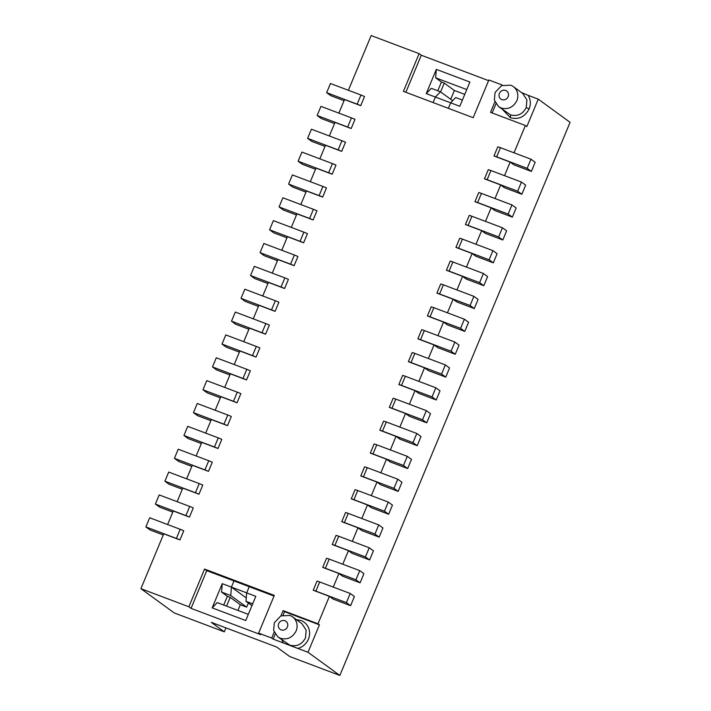 <?xml version="1.0" encoding="UTF-8"?>
<svg xmlns="http://www.w3.org/2000/svg" width="711" height="711" viewBox="0 0 711 711"><rect width="100%" height="100%" fill="white"/><g stroke="black" fill="none" stroke-linecap="round" stroke-linejoin="round"><path stroke-width="1.07" d="M498.615 106.659L501.175 108.036C508.054 109.796 513.271 107.352 516.835 100.722A12.425 11.598 -53.9 0 0 513.395 86.671A12.425 11.598 -53.9 0 0 510.694 85.187L501.593 85.622L495.043 92.501L494.367 100.198L498.615 106.659L510.578 114.889C517.457 116.64 522.674 114.204 526.238 107.574L526.904 99.878L522.656 93.417L513.253 86.564M505.672 90.457A4.968 4.639 126.1 0 1 508.125 96.678A4.968 4.639 126.1 0 1 501.859 99.602A4.968 4.639 126.1 0 1 499.406 93.381A4.968 4.639 126.1 0 1 505.672 90.457M526.238 107.574L529.144 108.925A14.913 13.918 -53.9 0 0 528.051 95.292L521.483 92.554M494.892 101.842L490.519 112.347L525.393 125.518L526.842 126.567L538.254 99.14L528.051 95.292M492.145 112.969L495.94 103.85M502.419 85.276L501.939 84.92L501.655 85.596M405.857 92.288L421.285 55.236L419.117 53.654L403.413 91.364L473.162 117.697L488.857 79.987L501.939 84.92M529.144 108.925C524.896 116.96 518.639 119.883 510.356 117.697L502.526 109.503M450.658 102.819L448.357 108.339L450.658 102.819L426.245 93.603L436.332 69.376L469.891 82.049L459.813 106.277L450.658 102.819L455.68 97.549L462.39 100.082M488.581 80.645L421.285 55.236M435.399 97.06L433.106 102.571L435.399 97.06L440.42 91.781L431.266 88.333L426.245 93.603M436.332 69.376L435.647 77.819L466.763 89.568M510.356 117.697L510.578 114.889M452.667 100.704L440.42 91.781M437.78 90.786L441.433 82.032L435.647 77.819M441.433 82.032L444.268 83.098L454.391 90.475L464.754 94.394M450.721 99.291L454.391 90.475M444.268 83.098L440.598 91.915M538.254 99.14L570.08 122.328L339.84 675.45L289.706 656.52L276.686 647.037L211.3 622.356L224.321 631.839L174.195 612.909L140.92 588.672L188.868 606.776L204.564 569.067L274.313 595.4L258.617 633.11L271.691 638.051L274.162 632.115M348.381 90.27L371.16 35.55L419.117 53.654M225.965 627.893L224.321 631.839M280.925 615.859L283.111 610.616L284.56 611.673L319.426 624.836L308.014 652.271L339.84 675.45M283.111 610.616L317.986 623.787L319.426 624.836M296.434 619.681L301.037 620.543A14.913 13.918 126.1 0 1 308.414 639.198C306.272 643.979 302.735 647.054 297.802 648.414L308.014 652.271M284.56 611.673L283.138 615.086M275.21 634.123L273.14 639.1L283.342 642.957L281.796 639.776M258.617 633.11L260.786 634.692L191.037 608.358L188.868 606.776M297.802 648.414L283.342 642.957M273.14 639.1L271.691 638.051M191.037 608.358L206.741 570.649L204.564 569.067M206.741 570.649L274.037 596.058M292.523 616.837L301.926 623.68L306.174 630.15L305.508 637.847C301.944 644.477 296.727 646.912 289.848 645.161L277.885 636.923L273.637 630.461L274.313 622.765L280.863 615.886L289.964 615.45A12.425 11.598 126.1 0 1 292.665 616.944A12.425 11.598 126.1 0 1 296.105 630.995C292.541 637.625 287.324 640.06 280.454 638.309L277.885 636.923M248.352 603.026L246.646 607.132L240.318 604.75L237.954 610.438M251.943 605.639L245.988 601.302L246.673 592.867L249.241 586.691L246.673 592.867L255.827 596.316L245.739 620.543L212.171 607.878L222.259 583.651L231.413 587.099L233.981 580.931L231.413 587.099L230.728 595.542L246.646 607.132M246.264 597.915L231.413 587.099L246.673 592.867M252.698 603.835L245.988 601.302M230.728 595.542L221.574 592.085L227.36 596.298L230.195 597.373L240.318 604.75M230.195 597.373L226.551 606.128M212.171 607.878L217.202 602.599L248.317 614.348M223.716 605.061L227.36 596.298M221.574 592.085L222.259 583.651M284.942 620.73A4.968 4.639 126.1 0 1 287.395 626.942A4.968 4.639 126.1 0 1 281.138 629.866A4.968 4.639 126.1 0 1 278.676 623.654A4.968 4.639 126.1 0 1 284.942 620.73M525.393 125.518L514.026 152.812M510.169 162.09L513.929 164.828L531.366 171.413L527.171 168.356L496.66 156.829A4.968 0.444 -157.4 0 0 493.976 155.976L510.169 162.09L504.517 175.67M500.66 184.94L504.419 187.686L521.856 194.263L517.661 191.206L487.142 179.687A4.968 0.444 -157.4 0 0 484.467 178.834L500.66 184.94L494.998 198.529M491.141 207.799L494.9 210.536L512.338 217.122L508.143 214.064L477.632 202.546A4.968 0.444 -157.4 0 0 474.948 201.684L491.141 207.799L485.489 221.379M481.631 230.657L485.391 233.395L502.828 239.98L498.633 236.923L468.114 225.405A4.968 0.444 -157.4 0 0 465.438 224.543L481.631 230.657L475.97 244.237M472.113 253.516L475.872 256.253L493.31 262.839L489.115 259.782L458.604 248.255A4.968 0.444 -157.4 0 0 455.92 247.401L472.113 253.516L466.46 267.096M462.594 276.366L466.363 279.112L483.8 285.689L479.605 282.631L449.085 271.113A4.968 0.444 -157.4 0 0 446.41 270.26L462.594 276.366L456.942 289.955M453.085 299.224L456.844 301.962L474.281 308.547L470.087 305.49L439.576 293.972A4.968 0.444 -157.4 0 0 436.892 293.11L453.085 299.224L447.432 312.804M443.566 322.083L447.335 324.82L464.772 331.406L460.577 328.349L430.057 316.83A4.968 0.444 -157.4 0 0 427.382 315.968L443.566 322.083L437.914 335.663M434.057 344.942L437.816 347.679L455.253 354.265L451.058 351.207L420.548 339.68A4.968 0.444 -157.4 0 0 417.864 338.827L434.057 344.942L428.404 358.522M424.538 367.791L428.306 370.538L445.744 377.114L441.549 374.057L411.029 362.539A4.968 0.444 -157.4 0 0 408.354 361.686L424.538 367.791L418.886 381.38M415.028 390.65L418.788 393.387L436.225 399.973L432.03 396.916L401.519 385.398A4.968 0.444 -157.4 0 0 398.835 384.535L415.028 390.65L409.376 404.23M405.51 413.509L409.278 416.246L426.716 422.832L422.512 419.774L392.001 408.256A4.968 0.444 -157.4 0 0 389.326 407.394L405.51 413.509L399.858 427.089M396 436.367L399.76 439.105L417.197 445.69L413.002 442.633L382.491 431.106A4.968 0.444 -157.4 0 0 379.807 430.253L396 436.367L390.348 449.947M386.482 459.217L390.25 461.963L407.679 468.54L403.484 465.483L372.973 453.965A4.968 0.444 -157.4 0 0 370.298 453.111L386.482 459.217L380.829 472.806M376.972 482.076L380.732 484.813L398.169 491.399L393.974 488.341L363.463 476.823A4.968 0.444 -157.4 0 0 360.779 475.961L376.972 482.076L371.32 495.656M367.454 504.934L371.222 507.672L388.65 514.257L384.455 511.2L353.945 499.682A4.968 0.444 -157.4 0 0 351.27 498.82L367.454 504.934L361.801 518.515M357.944 527.793L361.703 530.53L379.141 537.116L374.946 534.059L344.435 522.532A4.968 0.444 -157.4 0 0 341.751 521.678L357.944 527.793L352.292 541.373M348.426 550.643L352.185 553.389L369.622 559.966L365.427 556.909L334.917 545.39A4.968 0.444 -157.4 0 0 332.241 544.537L348.426 550.643L342.773 564.232M338.916 573.501L342.675 576.239L360.113 582.824L355.918 579.767L325.407 568.249A4.968 0.444 -157.4 0 0 322.723 567.387L338.916 573.501L333.263 587.082M329.397 596.36L333.157 599.097L350.594 605.683L346.399 602.626L315.888 591.108A4.968 0.444 -157.4 0 0 313.213 590.246L329.397 596.36L317.986 623.787M140.92 588.672L163.752 533.819L179.945 539.933L183.749 530.788A4.968 0.444 22.6 0 0 180.203 529.295L149.692 517.777L145.879 526.922L150.074 529.979L163.281 534.956M167.609 524.549L173.271 510.96L189.455 517.075L193.259 507.93A4.968 0.444 22.6 0 0 189.713 506.445L159.202 494.918L155.398 504.063L159.593 507.121L172.791 512.107M177.128 501.69L182.78 488.11L198.973 494.216L202.777 485.08A4.968 0.444 22.6 0 0 199.231 483.587L168.72 472.068L164.908 481.205L169.102 484.262L182.309 489.248M186.638 478.832L192.299 465.252L208.483 471.366L212.296 462.221A4.968 0.444 22.6 0 0 208.741 460.728L178.23 449.21L174.426 458.355L178.621 461.403L191.819 466.389M196.156 455.973L201.808 442.393L218.001 448.508L221.805 439.362A4.968 0.444 22.6 0 0 218.259 437.869L187.748 426.351L183.936 435.496L188.131 438.554L201.337 443.531M205.666 433.123L211.327 419.534L227.511 425.649L231.324 416.504A4.968 0.444 22.6 0 0 227.769 415.02L197.258 403.493L193.454 412.638L197.649 415.695L210.847 420.681M215.184 410.265L220.837 396.685L237.03 402.79L240.833 393.654A4.968 0.444 22.6 0 0 237.287 392.161L206.777 380.643L202.964 389.779L207.159 392.836L220.366 397.822M224.703 387.406L230.355 373.826L246.539 379.941L250.352 370.795A4.968 0.444 22.6 0 0 246.797 369.302L216.286 357.784L212.482 366.929L216.677 369.978L229.875 374.964M234.212 364.547L239.865 350.967L256.058 357.082L259.862 347.937A4.968 0.444 22.6 0 0 256.315 346.444L225.805 334.925L221.992 344.071L226.187 347.128L239.394 352.105M243.731 341.698L249.383 328.109L265.567 334.223L269.38 325.078A4.968 0.444 22.6 0 0 265.834 323.594L235.314 312.067L231.51 321.212L235.705 324.269L248.903 329.255M253.24 318.839L258.893 305.259L275.086 311.365L278.89 302.228A4.968 0.444 22.6 0 0 275.344 300.735L244.833 289.217L241.02 298.353L245.215 301.411L258.422 306.397M262.759 295.98L268.411 282.4L284.596 288.515L288.408 279.37A4.968 0.444 22.6 0 0 284.862 277.877L254.342 266.358L250.539 275.504L254.734 278.552L267.931 283.538M272.269 273.122L277.921 259.542L294.114 265.656L297.918 256.511A4.968 0.444 22.6 0 0 294.372 255.018L263.861 243.5L260.048 252.645L264.252 255.702L277.45 260.679M281.787 250.272L287.44 236.683L303.624 242.798L307.436 233.652A4.968 0.444 22.6 0 0 303.89 232.168L273.371 220.641L269.567 229.786L273.762 232.844L286.96 237.83M291.297 227.413L296.949 213.833L313.142 219.939L316.946 210.803A4.968 0.444 22.6 0 0 313.4 209.31L282.889 197.791L279.085 206.928L283.28 209.985L296.478 214.971M300.815 204.555L306.468 190.975L322.652 197.089L326.465 187.944A4.968 0.444 22.6 0 0 322.918 186.451L292.399 174.933L288.595 184.078L292.79 187.126L305.988 192.112M310.325 181.696L315.977 168.116L332.17 174.231L335.974 165.085A4.968 0.444 22.6 0 0 332.428 163.592L301.917 152.074L298.113 161.219L302.308 164.277L315.506 169.254M319.843 158.846L325.496 145.257L341.689 151.372L345.493 142.227A4.968 0.444 22.6 0 0 341.947 140.742L311.427 129.215L307.623 138.361L311.818 141.418L325.016 146.404M329.353 135.988L335.005 122.408L351.198 128.513L355.002 119.377A4.968 0.444 22.6 0 0 351.456 117.884L320.945 106.366L317.142 115.502L321.336 118.559L334.534 123.545M338.871 113.129L344.524 99.549L360.717 105.663L364.521 96.518A4.968 0.444 22.6 0 0 360.975 95.025L330.455 83.507L326.651 92.652L330.846 95.701L344.044 100.686M346.399 602.626L350.212 593.481L319.692 581.962A4.968 0.444 22.6 0 0 317.017 581.1L313.213 590.246M355.918 579.767L359.722 570.622L329.211 559.104A4.968 0.444 22.6 0 0 326.527 558.251L322.723 567.387M365.427 556.909L369.24 547.772L338.72 536.245A4.968 0.444 22.6 0 0 336.045 535.392L332.241 544.537M374.946 534.059L378.75 524.914L348.239 513.395A4.968 0.444 22.6 0 0 345.555 512.533L341.751 521.678M384.455 511.2L388.268 502.055L357.749 490.537A4.968 0.444 22.6 0 0 355.073 489.675L351.27 498.82M393.974 488.341L397.778 479.196L367.267 467.678A4.968 0.444 22.6 0 0 364.583 466.825L360.779 475.961M403.484 465.483L407.296 456.346L376.777 444.819A4.968 0.444 22.6 0 0 374.102 443.966L370.298 453.111M413.002 442.633L416.806 433.488L386.295 421.97A4.968 0.444 22.6 0 0 383.611 421.108L379.807 430.253M422.512 419.774L426.324 410.629L395.805 399.111A4.968 0.444 22.6 0 0 393.13 398.249L389.326 407.394M432.03 396.916L435.834 387.771L405.323 376.252A4.968 0.444 22.6 0 0 402.639 375.399L398.835 384.535M441.549 374.057L445.353 364.921L414.833 353.403A4.968 0.444 22.6 0 0 412.158 352.54L408.354 361.686M451.058 351.207L454.862 342.062L424.351 330.544A4.968 0.444 22.6 0 0 421.667 329.682L417.864 338.827M460.577 328.349L464.381 319.203L433.861 307.685A4.968 0.444 22.6 0 0 431.186 306.823L427.382 315.968M470.087 305.49L473.89 296.345L443.38 284.827A4.968 0.444 22.6 0 0 440.696 283.973L436.892 293.11M479.605 282.631L483.409 273.495L452.889 261.977A4.968 0.444 22.6 0 0 450.214 261.115L446.41 270.26M489.115 259.782L492.919 250.636L462.408 239.118A4.968 0.444 22.6 0 0 459.724 238.256L455.92 247.401M498.633 236.923L502.437 227.778L471.917 216.26A4.968 0.444 22.6 0 0 469.242 215.397L465.438 224.543M508.143 214.064L511.947 204.928L481.436 193.401A4.968 0.444 22.6 0 0 478.761 192.548L474.948 201.684M517.661 191.206L521.465 182.069L490.945 170.551A4.968 0.444 22.6 0 0 488.27 169.689L484.467 178.834M527.171 168.356L530.975 159.211L500.464 147.692A4.968 0.444 22.6 0 0 497.789 146.83L493.976 155.976M530.975 159.211L535.17 162.268L531.366 171.413M521.465 182.069L525.66 185.127L521.856 194.263M511.947 204.928L516.142 207.976L512.338 217.122M502.437 227.778L506.632 230.835L502.828 239.98M492.919 250.636L497.113 253.694L493.31 262.839M483.409 273.495L487.604 276.552L483.8 285.689M473.89 296.345L478.085 299.402L474.281 308.547M464.381 319.203L468.576 322.261L464.772 331.406M454.862 342.062L459.057 345.119L455.253 354.265M445.353 364.921L449.548 367.978L445.744 377.114M435.834 387.771L440.029 390.828L436.225 399.973M426.324 410.629L430.519 413.686L426.716 422.832M416.806 433.488L421.001 436.545L417.197 445.69M407.296 456.346L411.491 459.404L407.679 468.54M397.778 479.196L401.973 482.254L398.169 491.399M388.268 502.055L392.463 505.112L388.65 514.257M378.75 524.914L382.945 527.971L379.141 537.116M369.24 547.772L373.435 550.829L369.622 559.966M359.722 570.622L363.916 573.679L360.113 582.824M350.212 593.481L354.407 596.538L350.594 605.683M360.717 105.663A4.968 0.444 -157.4 0 0 357.162 104.17L326.651 92.652M351.198 128.513A4.968 0.444 -157.4 0 0 347.652 127.029L317.142 115.502M341.689 151.372A4.968 0.444 -157.4 0 0 338.134 149.879L307.623 138.361M332.17 174.231A4.968 0.444 -157.4 0 0 328.624 172.737L298.113 161.219M322.652 197.089A4.968 0.444 -157.4 0 0 319.106 195.596L288.595 184.078M313.142 219.939A4.968 0.444 -157.4 0 0 309.596 218.455L279.085 206.928M303.624 242.798A4.968 0.444 -157.4 0 0 300.078 241.305L269.567 229.786M294.114 265.656A4.968 0.444 -157.4 0 0 290.568 264.163L260.048 252.645M284.596 288.515A4.968 0.444 -157.4 0 0 281.049 287.022L250.539 275.504M275.086 311.365A4.968 0.444 -157.4 0 0 271.54 309.88L241.02 298.353M265.567 334.223A4.968 0.444 -157.4 0 0 262.021 332.73L231.51 321.212M256.058 357.082A4.968 0.444 -157.4 0 0 252.512 355.589L221.992 344.071M246.539 379.941A4.968 0.444 -157.4 0 0 242.993 378.448L212.482 366.929M237.03 402.79A4.968 0.444 -157.4 0 0 233.484 401.306L202.964 389.779M227.511 425.649A4.968 0.444 -157.4 0 0 223.965 424.156L193.454 412.638M218.001 448.508A4.968 0.444 -157.4 0 0 214.455 447.015L183.936 435.496M208.483 471.366A4.968 0.444 -157.4 0 0 204.937 469.873L174.426 458.355M198.973 494.216A4.968 0.444 -157.4 0 0 195.427 492.732L164.908 481.205M189.455 517.075A4.968 0.444 -157.4 0 0 185.909 515.582L155.398 504.063M179.945 539.933A4.968 0.444 -157.4 0 0 176.399 538.44L145.879 526.922M357.162 104.17L360.975 95.025M347.652 127.029L351.456 117.884M338.134 149.879L341.947 140.742M328.624 172.737L332.428 163.592M319.106 195.596L322.918 186.451M309.596 218.455L313.4 209.31M300.078 241.305L303.89 232.168M290.568 264.163L294.372 255.018M281.049 287.022L284.862 277.877M271.54 309.88L275.344 300.735M262.021 332.73L265.834 323.594M252.512 355.589L256.315 346.444M242.993 378.448L246.797 369.302M233.484 401.306L237.287 392.161M223.965 424.156L227.769 415.02M214.455 447.015L218.259 437.869M204.937 469.873L208.741 460.728M195.427 492.732L199.231 483.587M185.909 515.582L189.713 506.445M176.399 538.44L180.203 529.295M319.692 581.962L315.888 591.108M329.211 559.104L325.407 568.249M338.72 536.245L334.917 545.39M348.239 513.395L344.435 522.532M357.749 490.537L353.945 499.682M367.267 467.678L363.463 476.823M376.777 444.819L372.973 453.965M386.295 421.97L382.491 431.106M395.805 399.111L392.001 408.256M405.323 376.252L401.519 385.398M414.833 353.403L411.029 362.539M424.351 330.544L420.548 339.68M433.861 307.685L430.057 316.83M443.38 284.827L439.576 293.972M452.889 261.977L449.085 271.113M462.408 239.118L458.604 248.255M471.917 216.26L468.114 225.405M481.436 193.401L477.632 202.546M490.945 170.551L487.142 179.687M500.464 147.692L496.66 156.829"/></g></svg>
